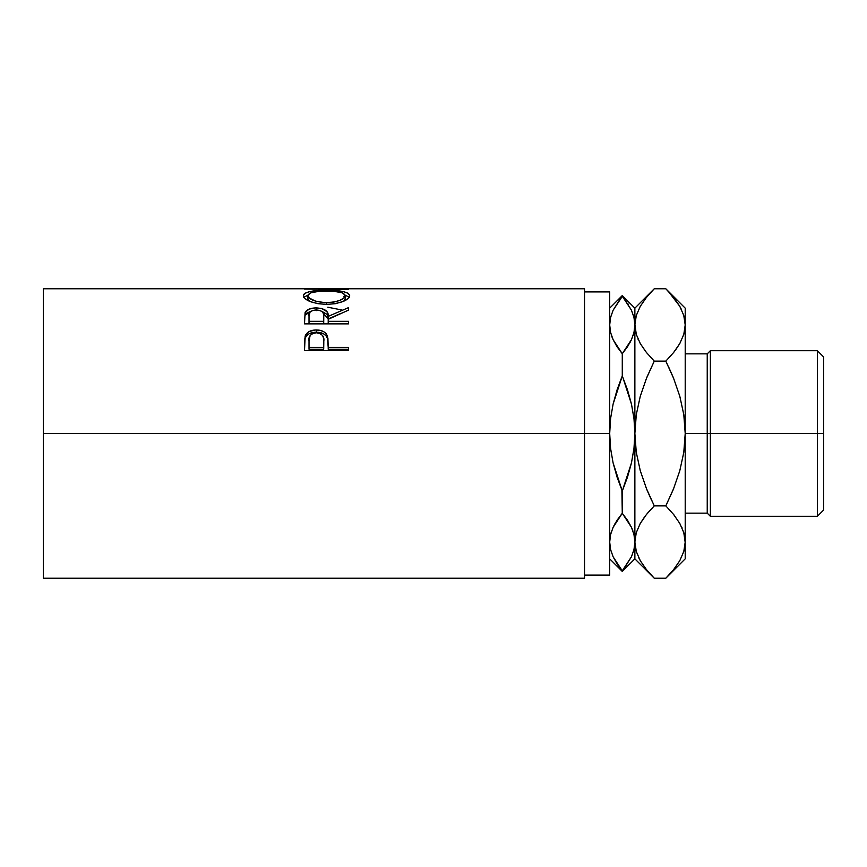 <?xml version="1.0" encoding="UTF-8"?>
<svg xmlns="http://www.w3.org/2000/svg" width="867" height="867" viewBox="0 0 867 867"><rect width="100%" height="100%" fill="white"/><g stroke="black" fill="none" stroke-linecap="round" stroke-linejoin="round"><path stroke-width="1.3" d="M817.353 433.5L823.65 433.5L823.65 356.998L823.65 433.5L817.353 433.5L817.353 350.702L817.353 433.5L710.376 433.5L710.376 350.702L710.376 433.5L817.353 433.5L817.353 516.298L817.353 433.5M707.234 433.5L710.376 433.5L710.376 516.298L710.376 433.5L707.234 433.5L707.234 353.855L707.234 433.5L685.212 433.5L707.234 433.5L707.234 513.145L707.234 433.5M43.35 578.235L43.35 433.5L43.35 578.235L584.521 578.235L584.521 433.5L43.35 433.5L43.35 288.765L43.35 433.5L609.696 433.5L609.696 291.908L609.696 433.5L584.521 433.5L584.521 288.765L330.024 288.765L316.78 288.917L348.545 289.524L304.501 289.047L325.667 288.787M348.545 350.604L304.501 350.604L305.162 336.038C306.853 332.061 310.57 330.034 316.314 329.969C322.188 330.024 325.916 332.126 327.498 336.298L327.498 338.412L326.079 335.832L323.554 333.795L316.314 332.213L316.314 329.969L316.314 332.213L309.205 333.73L306.647 335.67L305.162 338.152L305.162 336.038L304.501 345.63L305.162 338.152C306.853 334.261 310.57 332.278 316.314 332.213C322.221 332.289 325.949 334.348 327.498 338.412L328.214 347.396L348.545 347.396L348.545 350.604L304.501 350.604L304.61 339.701L305.758 334.716L309.205 331.519L315.371 329.991L320.14 330.327L323.554 331.573L326.079 333.665L327.91 338.325L328.214 347.396L348.545 347.396L348.545 350.604L348.545 349.271L328.214 349.271L348.545 349.271M348.545 323.857L304.501 323.857L305.097 312.543C306.669 309.53 310.397 307.98 316.282 307.904L316.282 310.635L316.282 307.904C324.811 308.414 328.788 311.231 328.214 316.379L328.214 318.926L327.043 314.374L321.624 311.21L328.214 318.926L328.214 316.379L348.545 307.622L348.545 310.104L328.214 319.316L328.214 321.321L348.545 321.321L348.545 323.857L304.501 323.857L305.097 312.543L309.075 309.107L315.306 307.915L321.679 308.5L327.043 311.719L328.214 316.379L348.545 307.622L348.545 310.104L328.214 319.316L328.214 321.321L348.545 321.321L348.545 323.857L328.214 323.759L348.545 323.759M303.472 296.438L303.753 294.39L304.978 293.23L309.985 291.55L324.193 290.391L342.931 291.529L348.003 293.176L349.683 295.614L348.046 298.573L343.05 301.478L335.594 303.656L326.718 304.415L317.831 303.667L310.234 301.586L305.141 298.692L303.472 296.438M304.501 289.047L348.545 289.524M584.521 575.092L609.696 575.092L609.696 433.5L610.574 418.609L613.11 404.065L617.076 389.857L621.899 376.863M584.521 578.235L584.521 288.765M609.696 575.092L609.696 433.5L610.574 418.609L613.11 404.065L622.278 375.942L622.278 353.736L617.076 346.778L613.11 339.669L610.574 332.397L609.696 324.952L610.574 332.375L609.696 324.952L610.563 317.56L613.077 310.299L622.278 295.571L631.458 310.223L633.983 317.495L634.872 324.952L634.872 308.153L634.872 324.952L634.005 332.343L631.49 339.593L627.513 346.735L622.278 353.736L622.278 375.942L627.502 389.901L631.49 404.185L633.994 418.707L634.872 433.5L634.872 324.952L634.005 332.343L631.49 339.593L622.278 353.736L627.502 346.757M616.264 345.5L622.278 353.736L613.11 339.669L610.574 332.397L609.696 324.952L610.563 317.56L613.077 310.299L622.278 296.167L631.458 310.223L633.983 317.495L636.28 334.391L634.872 324.952L634.872 433.5L633.983 448.391L631.458 462.935L627.491 477.143L622.278 491.058L617.066 477.099L613.077 462.815L610.563 448.293L609.696 433.5L610.563 448.293L613.077 462.815L622.278 491.058L622.278 513.264L621.899 490.137M612.34 337.892L611.679 336.136M633.983 549.505L631.49 556.701L622.278 571.429L617.076 563.875L613.11 556.777L610.574 549.505L609.696 542.048L610.563 534.657L613.077 527.407L617.055 520.265L622.278 513.264L617.066 520.243M616.329 562.705L616.914 563.615M610.574 534.603L611.463 531.504M609.696 541.637L610.563 534.657L613.077 527.407L622.278 513.264L627.48 520.222L631.458 527.331L633.983 534.603L634.872 542.048L634.872 433.5L633.983 448.391L631.458 462.935L622.278 491.058M628.304 521.5L622.278 513.264L613.088 527.364L615.256 523.191M622.354 296.254L613.11 310.223M628.239 304.295L627.654 303.385M634.861 542.46L634.872 558.847L634.872 542.048L634.005 549.44L631.49 556.701L622.278 570.833L631.458 556.777M632.888 530.875L631.469 527.364L633.983 534.603L634.872 542.048L633.994 534.625L634.872 542.048L634.005 549.44M633.983 332.397L633.105 335.496M629.312 343.809L631.479 339.626M622.669 376.863L631.49 404.185L633.994 418.707L634.872 433.5L634.872 542.048L636.28 551.488M632.227 529.108L631.479 527.374M622.278 513.264L631.458 527.331M622.278 570.833L613.11 556.777L610.574 549.505L609.696 542.048M622.278 353.736L631.458 339.669M647.638 513.047L654.26 505.862L646.479 488.674L640.279 470.716L636.27 452.325L634.872 433.5L636.291 414.578L640.29 396.23L646.457 378.37L654.26 361.138L647.064 376.863L654.26 361.138L646.457 352.511L640.323 343.646L636.302 334.456L634.872 324.952L636.259 315.588L640.258 306.365L646.435 297.403L652.428 290.629M638.014 339.084L638.329 339.788M645.969 351.904L640.323 343.646L636.302 334.456L634.872 324.952L636.28 315.512M647.064 490.137L651.832 500.888M634.872 541.528L636.259 532.685L640.258 523.473L646.435 514.499L654.26 505.862L646.479 488.674L640.279 470.716L636.27 452.325L634.872 433.5L636.291 414.578L640.29 396.23L646.457 378.37L654.26 361.138L646.457 352.511M652.537 576.479L646.457 569.619L640.323 560.743L636.302 551.564L634.872 542.048L636.259 532.685L640.258 523.473L644.506 517.003M638.394 557.015L640.431 560.927M651.811 291.29L646.457 297.381L654.26 288.765L665.823 288.765L673.616 297.381L679.75 306.257L683.77 315.436L685.212 324.952L685.212 558.847L685.212 542.048L683.814 551.412L679.815 560.635L673.637 569.597L667.644 576.371M685.212 308.153L685.212 324.952L683.814 334.315L679.815 343.527L673.637 352.501L665.823 361.138L673.605 378.326L679.804 396.284L683.803 414.675L685.212 433.5L683.792 452.422L679.782 470.77L673.616 488.63L665.823 505.862L673.616 514.489L679.75 523.354L683.77 532.544L685.212 542.048L685.212 308.153L665.823 288.765L654.26 288.765L634.872 308.153L622.278 295.571L609.696 308.153M685.201 542.569L683.792 532.609L685.212 542.048L683.814 551.412M668.273 575.71L673.616 569.619M673.843 297.663L673.291 296.969M668.327 291.355L679.75 306.257L683.77 315.436L685.212 324.952L683.792 315.512M681.69 310.007L679.598 305.986M685.212 324.995L683.814 334.315L679.815 343.527L673.637 352.501L665.823 361.138L673.605 378.326L679.804 396.284L683.803 414.675L685.212 433.5L683.792 452.422L679.782 470.77L673.616 488.63L665.823 505.862L673.009 490.137L665.823 505.862L654.26 505.862L665.823 505.862L673.616 514.489L679.75 523.354L683.77 532.544L685.212 542.048M682.069 527.916L681.744 527.212M674.114 515.096L673.637 514.499M673.009 376.863L668.24 366.112M673.616 352.511L665.823 361.138L654.26 361.138L665.823 361.138L673.616 352.511L679.782 343.592L675.566 349.997M673.637 569.597L665.823 578.235L654.26 578.235L646.457 569.619L640.323 560.743L636.302 551.564L634.872 542.048L636.259 551.412M609.696 558.847L622.278 571.429L634.872 558.847L654.26 578.235L665.823 578.235L685.212 558.847M654.26 505.862L646.457 514.489M823.65 510.002L823.65 433.5L823.65 510.002L817.353 516.298L710.376 516.298L707.234 513.145L685.212 513.145M327.791 307.211L341.977 310.007M348.545 289.177L316.78 288.917L348.545 289.069M326.501 290.38L326.501 291.019L326.501 290.38C312.228 290.174 304.512 291.951 303.374 295.723C304.783 300.611 312.575 303.515 326.718 304.415C340.818 303.428 348.469 300.502 349.683 295.614C348.382 291.93 340.666 290.174 326.501 290.38M349.282 297.338L345.088 295.105L349.195 297.218M303.851 297.262L307.98 295.094L303.743 297.414M343.831 296.644L344.838 297.598M307.969 299.223L307.883 295.669C308.815 292.515 315.014 290.976 326.501 291.019C338.087 290.954 344.307 292.504 345.164 295.669C344.264 299.581 338.108 301.911 326.696 302.681L326.696 304.415L326.696 302.681C315.198 301.944 308.923 299.603 307.883 295.669L307.883 298.66L309.855 301.423L307.969 299.223M343.863 300.99L345.164 298.66L343.863 300.99M345.164 298.66L345.164 295.669L345.164 298.66M305.097 315.176L311.09 311.177L306.528 313.29L305.097 315.176M328.214 318.926L340.59 313.54L328.214 318.926M328.214 321.321L328.214 323.759L328.214 321.321M323.694 323.759L309.02 323.759L323.694 323.759L323.759 318.948L323.694 323.759M323.759 316.401L323.694 321.321L323.575 314.136L322.6 312.022L320.01 310.473L316.271 309.909L312.619 310.473L310.072 312.001L309.02 316.282C308.186 312.673 310.603 310.538 316.271 309.909C322.069 310.559 324.572 312.727 323.759 316.401L323.759 318.915M323.694 321.321L309.02 321.321L309.02 323.759L309.02 321.321L323.694 321.321M309.02 316.282L309.02 321.321L309.02 316.282M327.498 338.412L328.214 346.811L327.498 338.412M328.214 347.396L328.214 349.271L328.214 347.396M323.694 349.271L309.02 349.271L323.694 349.271L323.792 343.332L323.694 349.271M323.792 341.327L323.694 347.396L323.608 338.358L322.632 335.572L320.042 333.502L316.336 332.765L312.727 333.492L310.137 335.464L309.02 341.056C308.24 336.374 310.679 333.611 316.336 332.765C322.09 333.643 324.572 336.504 323.792 341.327L323.792 343.289M323.694 347.396L309.02 347.396L309.02 349.271L309.02 347.396L323.694 347.396M309.02 341.056L309.02 347.396L309.02 341.056M324.832 302.648L333.903 302.074L339.886 300.35L343.863 298.042L345.088 295.105L342.172 292.786L333.795 291.279L319.229 291.279L310.939 292.797L307.969 295.105L309.302 298.053L315.718 301.217L324.832 302.648M685.212 353.855L707.234 353.855L710.376 350.702L817.353 350.702L823.65 356.998M584.521 291.908L609.696 291.908M43.35 288.765L321.321 288.765"/></g></svg>
